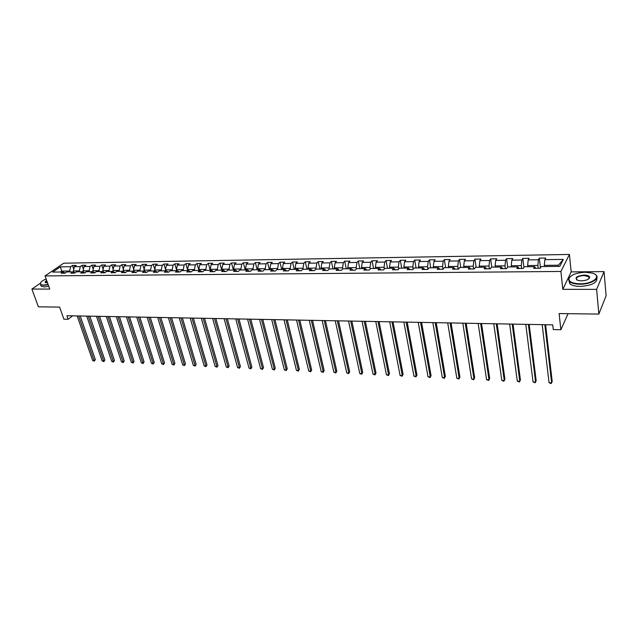 <?xml version="1.0" encoding="UTF-8"?>
<svg xmlns="http://www.w3.org/2000/svg" width="638" height="638" viewBox="0 0 638 638"><rect width="100%" height="100%" fill="white"/><g stroke="black" fill="none" stroke-linecap="round" stroke-linejoin="round"><path stroke-width="0.96" d="M589.281 277.363L588.85 277.235M569.423 254.442L63.72 263.199L45.051 275.927L560.906 271.453L569.423 254.442L571.177 271.892L562.804 289.333L596.634 289.349L604.05 271.613L571.177 271.892M604.05 271.613L606.1 295.761L598.843 314.079L559.103 313.569L560.866 329.726L568.091 313.689M40.314 283.28L31.9 289.062L38.392 306.822L59.605 307.101L63.896 319.175L68.138 319.271L72.668 315.826M596.634 289.349L598.843 314.079M65.164 273.048L63.058 271.971L61.208 273.255L64.916 273.216L66.767 271.932L72.74 271.86L70.898 273.152L74.662 273.112L76.496 271.82L82.549 271.756L80.723 273.048L84.535 273.008L86.361 271.708L92.494 271.644L90.684 272.944L94.552 272.904L96.362 271.597L102.582 271.525L100.78 272.841L104.696 272.801L106.49 271.485L112.798 271.413L111.012 272.737L114.984 272.697L116.77 271.365L123.158 271.294L121.387 272.625L125.415 272.586L127.185 271.246L133.661 271.174L131.906 272.522L135.99 272.474L137.744 271.134L144.316 271.054L144.021 270.129L150.56 270.049L150.847 270.983M63.058 271.971L52.651 272.091L60.307 266.859L70.666 266.7L72.469 265.456L73.769 269.252M535.768 268.311L534.58 266.652L533.647 268.335L540.179 268.263L541.096 266.58L559.805 266.365L563.338 259.395L544.852 259.666L545.737 258.039L539.309 258.135L538.408 259.762L528.192 259.913L529.117 258.294L522.809 258.398L521.86 260.009L511.812 260.16L512.785 258.557L506.58 258.653L505.591 260.248L495.71 260.4L496.731 258.805L490.622 258.9L489.593 260.487L479.888 260.631L480.94 259.052L474.935 259.148L473.867 260.719L464.32 260.862L465.413 259.299L459.512 259.387L458.403 260.95L449.016 261.094L450.141 259.538L444.335 259.626L443.195 261.181L433.96 261.317L435.124 259.77L429.414 259.857L428.234 261.397L419.142 261.532L420.346 260.001L414.724 260.089L413.512 261.62L404.572 261.747L405.808 260.232L400.273 260.32L399.029 261.835L390.233 261.963L391.501 260.456L386.054 260.543L384.778 262.043L376.117 262.17L377.417 260.679L372.058 260.759L370.75 262.25L362.224 262.377L363.556 260.894L358.285 260.974L356.945 262.457L348.555 262.585L349.911 261.109L344.719 261.189L343.356 262.657L335.094 262.784L336.473 261.317L331.361 261.397L329.974 262.856L321.839 262.976L323.251 261.524L318.218 261.604L316.799 263.055L308.784 263.175L310.22 261.732L305.267 261.803L303.816 263.247L295.928 263.358L297.396 261.931L292.507 262.003L291.04 263.438L283.272 263.55L284.755 262.13L279.946 262.202L278.455 263.622L270.799 263.733L272.306 262.322L267.569 262.393L266.054 263.805L258.51 263.917L260.041 262.513L255.367 262.585L253.836 263.988L246.404 264.1L247.959 262.704L243.357 262.776L241.794 264.164L234.473 264.276L236.044 262.888L231.514 262.96L229.935 264.339L222.718 264.451L224.305 263.071L219.839 263.143L218.244 264.515L211.13 264.618L212.741 263.255L208.331 263.327L206.72 264.682L199.71 264.786L201.337 263.438L196.99 263.502L195.356 264.858L188.449 264.953L190.092 263.614L185.81 263.677L184.159 265.017L177.348 265.121L179.007 263.781L174.788 263.853L173.113 265.185L166.398 265.28L168.073 263.957L163.91 264.02L162.227 265.344L155.6 265.44L157.299 264.124L153.192 264.188L151.493 265.504L144.954 265.599L146.668 264.291L142.617 264.355L140.902 265.663L134.458 265.759L136.181 264.459L132.186 264.515L130.455 265.815L124.099 265.91L125.838 264.618L121.898 264.682L120.151 265.966L113.883 266.062L115.638 264.778L111.746 264.842L109.991 266.118L103.803 266.213L105.565 264.937L101.729 264.993L99.959 266.269L93.858 266.357L95.636 265.089L91.848 265.153L90.07 266.413L84.041 266.509L85.827 265.249L82.095 265.304L80.3 266.564L74.359 266.652L76.161 265.4L72.469 265.456M534.58 266.652L524.245 266.772L523.288 268.446L516.868 268.51L517.849 266.844L507.689 266.955L506.684 268.614L500.375 268.678L501.396 267.027L491.412 267.139L490.367 268.781L484.162 268.853L485.231 267.21L475.422 267.322L474.329 268.949L468.228 269.013L469.337 267.386L459.687 267.497L458.562 269.116L452.565 269.18L453.714 267.569L444.223 267.673L443.059 269.276L437.166 269.34L438.346 267.737L429.023 267.84L427.819 269.435L422.021 269.499L423.233 267.912L414.062 268.016L412.826 269.595L407.124 269.651L408.376 268.08L399.348 268.175L398.072 269.746L392.466 269.802L393.758 268.239L384.874 268.343L383.566 269.898L378.055 269.954L379.371 268.407L370.63 268.502L369.298 270.049L363.867 270.105L365.215 268.566L356.618 268.662L355.246 270.193L349.903 270.249L351.283 268.718L342.821 268.813L341.426 270.337L336.17 270.392L337.574 268.877L329.248 268.973L327.82 270.48L322.645 270.528L324.08 269.029L315.882 269.124L314.43 270.616L309.334 270.671L310.794 269.18L302.723 269.268L301.24 270.751L296.223 270.807L297.715 269.324L289.764 269.411L288.256 270.887L283.32 270.943L284.835 269.467L277.004 269.563L275.472 271.022L270.608 271.07L272.147 269.611L264.435 269.699L262.88 271.15L258.095 271.206L259.65 269.754L252.05 269.842L250.479 271.286L245.758 271.333L247.345 269.89L239.856 269.978L238.261 271.413L233.612 271.461L235.215 270.034L227.846 270.113L226.227 271.533L221.641 271.581L223.268 270.169L216.003 270.249L214.368 271.66L209.854 271.708L211.497 270.297L204.335 270.376L202.677 271.78L198.235 271.828L199.893 270.432L192.835 270.512L191.161 271.9L186.774 271.947L188.457 270.56L181.503 270.64L179.812 272.019L175.49 272.067L177.189 270.687L170.33 270.759L168.623 272.139L164.357 272.179L166.071 270.807L159.317 270.887L157.586 272.251L153.391 272.29L155.122 270.935L148.455 271.006L146.716 272.362L142.569 272.41L144.316 271.054L146.604 272.362M560.866 329.726L553.266 329.567L552.739 324.862L66.886 315.722L68.138 319.271M73.888 272.458L73.378 270.967L79.327 270.895L79.63 271.788M74.877 272.96L72.74 271.86M74.359 266.652L73.378 270.967M80.3 266.564L79.327 270.895M83.546 272.274L83.068 270.847L89.097 270.775L89.4 271.676M84.718 272.881L82.549 271.756M84.041 266.509L83.068 270.847M90.07 266.413L89.097 270.775M93.339 272.083L92.885 270.735L98.994 270.664L99.297 271.565M94.695 272.801L92.494 271.644M93.858 266.357L92.885 270.735M99.959 266.269L98.994 270.664M103.26 271.892L102.838 270.616L109.034 270.544L109.329 271.453M104.799 272.721L102.582 271.525M103.803 266.213L102.838 270.616M109.991 266.118L109.034 270.544M113.317 271.692L112.926 270.496L119.202 270.424L119.497 271.333M115.055 272.641L112.798 271.413M113.883 266.062L112.926 270.496M120.151 265.966L119.202 270.424M123.501 271.485L123.15 270.376L129.514 270.297L129.801 271.222M125.447 272.562L123.158 271.294M124.099 265.91L123.15 270.376M130.455 265.815L129.514 270.297M133.836 271.27L133.517 270.249L139.961 270.177L140.248 271.102M135.974 272.474L133.661 271.174M134.458 265.759L133.517 270.249M140.902 265.663L139.961 270.177M144.954 265.599L144.021 270.129M151.493 265.504L150.56 270.049M154.954 270.935L154.675 270.002L161.302 269.922L161.589 270.863M157.387 272.251L155.122 270.935M155.6 265.44L154.675 270.002M162.227 265.344L161.302 269.922M165.76 270.815L165.473 269.874L172.196 269.794L172.475 270.735M168.32 272.139L166.071 270.807M166.398 265.28L165.473 269.874M173.113 265.185L172.196 269.794M176.71 270.687L176.431 269.738L183.25 269.659L183.529 270.616M179.406 272.019L177.189 270.687M177.348 265.121L176.431 269.738M184.159 265.017L183.25 269.659M187.819 270.568L187.54 269.611L194.454 269.523L194.734 270.488M190.65 271.908L188.457 270.56M188.449 264.953L187.54 269.611M195.356 264.858L194.454 269.523M199.08 270.44L198.809 269.475L205.827 269.388L206.098 270.36M202.063 271.788L199.893 270.432M199.71 264.786L198.809 269.475M206.72 264.682L205.827 269.388M210.508 270.313L210.245 269.34L217.359 269.252L217.622 270.233M213.642 271.668L211.497 270.297M211.13 264.618L210.245 269.34M218.244 264.515L217.359 269.252M222.104 270.177L221.841 269.204L229.058 269.116L229.321 270.097M225.389 271.541L223.268 270.169M222.718 264.451L221.841 269.204M229.935 264.339L229.058 269.116M233.867 270.049L233.604 269.061L240.933 268.973L241.188 269.962M237.304 271.421L235.215 270.034M234.473 264.276L233.604 269.061M241.794 264.164L240.933 268.973M245.805 269.914L245.542 268.917L252.983 268.829L253.238 269.826M249.402 271.294L247.345 269.89M246.404 264.1L245.542 268.917M253.836 263.988L252.983 268.829M257.911 269.778L257.664 268.773L265.209 268.686L265.456 269.691M261.684 271.166L259.65 269.754M258.51 263.917L257.664 268.773M266.054 263.805L265.209 268.686M270.209 269.635L269.962 268.63L277.618 268.534L277.865 269.547M274.149 271.038L272.147 269.611M270.799 263.733L269.962 268.63M278.455 263.622L277.618 268.534M282.69 269.491L282.443 268.478L290.218 268.391L290.457 269.403M286.797 270.903L284.835 269.467M283.272 263.55L282.443 268.478M291.04 263.438L290.218 268.391M295.354 269.356L295.115 268.327L303.01 268.239L303.249 269.26M299.645 270.767L297.715 269.324M295.928 263.358L295.115 268.327M303.816 263.247L303.01 268.239M308.218 269.204L307.987 268.175L316.001 268.08L316.233 269.116M312.692 270.632L310.794 269.18M308.784 263.175L307.987 268.175M316.799 263.055L316.001 268.08M321.281 269.061L321.05 268.024L329.184 267.92L329.415 268.965M325.946 270.496L324.08 269.029M321.839 262.976L321.05 268.024M329.974 262.856L329.184 267.92M334.543 268.909L334.312 267.864L342.582 267.769L342.805 268.837M339.4 270.36L337.574 268.877M335.094 262.784L334.312 267.864M343.356 262.657L342.582 267.769M348.013 268.757L347.79 267.705L356.187 267.601L356.443 268.853M353.069 270.217L351.283 268.718M348.555 262.585L347.79 267.705M356.945 262.457L356.187 267.601M361.69 268.606L361.475 267.537L370.008 267.442L370.295 268.893M366.962 270.073L365.215 268.566M362.224 262.377L361.475 267.537M370.75 262.25L370.008 267.442M375.591 268.446L375.383 267.378L384.052 267.274L384.371 268.941M381.077 269.922L379.371 268.407M376.117 262.17L375.383 267.378M384.778 262.043L384.052 267.274M389.714 268.287L389.507 267.21L398.319 267.099L398.67 269.021M395.416 269.77L393.758 268.239M390.233 261.963L389.507 267.21M399.029 261.835L398.319 267.099M404.061 268.127L403.862 267.035L412.818 266.931L413.201 269.108M409.987 269.619L408.376 268.08M404.572 261.747L403.862 267.035M413.512 261.62L412.818 266.931M418.648 267.96L418.456 266.859L427.548 266.756L427.97 269.228M424.804 269.467L423.233 267.912M419.142 261.532L418.456 266.859M428.234 261.397L427.548 266.756M433.465 267.793L433.282 266.684L442.533 266.572L442.971 269.276M439.869 269.308L438.346 267.737M433.96 261.317L433.282 266.684M443.195 261.181L442.533 266.572M448.538 267.625L448.355 266.509L457.757 266.397L458.18 269.124M455.181 269.148L453.714 267.569M449.016 261.094L448.355 266.509M458.403 260.95L457.757 266.397M463.858 267.45L463.682 266.325L473.244 266.213L473.651 268.957M470.756 268.989L469.337 267.386M464.32 260.862L463.682 266.325M473.867 260.719L473.244 266.213M479.433 267.274L479.266 266.142L488.987 266.022L489.378 268.797M486.587 268.821L485.231 267.21M479.888 260.631L479.266 266.142M489.593 260.487L488.987 266.022M495.271 267.099L495.112 265.95L505.001 265.831L505.376 268.63M502.704 268.654L501.396 267.027M495.71 260.4L495.112 265.95M505.591 260.248L505.001 265.831M511.381 266.915L511.237 265.759L521.294 265.639L521.645 268.462M519.093 268.486L517.849 266.844M511.812 260.16L511.237 265.759M521.86 260.009L521.294 265.639M527.778 266.732L527.634 265.567L537.866 265.44L538.193 268.287M528.192 259.913L527.634 265.567M538.408 259.762L537.866 265.44M544.445 266.54L544.318 265.368L558.441 265.201L563.338 259.395M544.852 259.666L544.318 265.368M562.804 289.333L560.906 271.453M31.9 289.062L49.74 289.07L45.051 275.927M557.835 266.389L558.441 265.201M62.053 271.987L61.75 271.102L60.443 272.003M69.989 271.892L69.686 271.006L61.75 271.102L60.307 266.859M70.666 266.7L69.686 271.006M539.309 258.135L540.434 267.808M522.809 258.398L523.91 267.354M506.58 258.653L507.673 266.987M490.622 258.9L491.77 267.139M474.935 259.148L476.139 267.314M459.512 259.387L460.756 267.489M444.335 259.626L445.635 267.657M429.414 259.857L430.754 267.824M414.724 260.089L416.112 267.992M400.273 260.32L401.709 268.151M386.054 260.543L387.529 268.311M372.058 260.759L373.573 268.47M358.285 260.974L359.832 268.622M344.719 261.189L346.306 268.773M331.361 261.397L332.988 268.925M318.218 261.604L319.877 269.076M305.267 261.803L306.958 269.22M292.507 262.003L294.238 269.364M279.946 262.202L281.709 269.507M267.569 262.393L269.356 269.643M255.367 262.585L257.194 269.786M243.357 262.776L245.199 269.914M231.514 262.96L233.388 270.049M219.839 263.143L221.737 270.185M208.331 263.327L210.261 270.313M196.99 263.502L198.944 270.44M185.81 263.677L187.787 270.568M174.788 263.853L176.463 269.595M163.91 264.02L165.545 269.523M153.192 264.188L154.787 269.459M142.617 264.355L144.172 269.403M132.186 264.515L133.701 269.364M121.898 264.682L123.373 269.324M111.746 264.842L113.181 269.3M101.729 264.993L103.133 269.276M91.848 265.153L93.212 269.26M82.095 265.304L83.426 269.252M544.852 324.71L551.631 382.848L549.047 382.728L542.196 324.662M545.602 324.726L552.205 381.524L551.16 383.558L549.047 382.728M580.038 283.79C593.26 284.022 602.479 275.672 592.2 273.072L585.277 272.235C575.715 272.817 570.236 275.09 568.849 279.077C569.232 282.004 572.964 283.567 580.038 283.79M594.967 274.292L595.876 274.938C600.629 278.543 590.756 284.396 579.998 284.229C575.173 284.181 571.736 283.328 569.686 281.685L568.538 279.404L570.037 276.78M581.37 280.856L577.996 280.441C574.144 277.937 576.146 276.15 583.985 275.082C587.55 275.169 589.44 275.951 589.648 277.442C588.946 279.436 586.178 280.576 581.37 280.856M588.802 278.814L589.337 277.761L588.802 276.693L583.953 275.512C577.956 276.079 575.524 277.514 576.648 279.827L576.864 279.986M587.431 313.936L580.468 313.848M596.857 278.024C597.447 282.73 591.897 285.521 580.213 286.406C575.388 286.35 571.951 285.497 569.901 283.838L568.905 280.784M588.914 277.921L589.408 278.152M46.119 278.926C42.443 280.592 40.521 282.14 40.354 283.583C40.433 284.524 41.55 285.011 43.695 285.034L48.097 284.468M48.201 284.755L43.623 285.353L40.593 284.652L40.529 282.881M47.523 282.849L45.848 282.793C44.668 282.379 44.947 281.621 46.686 280.497M46.789 280.8L45.609 282.674M55.817 307.053L52.101 307.006M48.767 286.342L44.189 286.94L41.159 286.231L40.784 285.186M528.392 324.399L535.585 382.066L533.041 381.947L525.776 324.351M529.173 324.415L536.183 380.75L535.146 382.768L533.041 381.947M512.202 324.096L519.803 381.301L517.298 381.181L509.634 324.048M513.032 324.112L520.433 379.993L519.388 381.995L517.298 381.181M496.292 323.793L504.283 380.543L501.819 380.423L493.764 323.745M497.154 323.809L504.929 379.251L503.892 381.237L501.819 380.423M480.645 323.506L489.003 379.801L486.579 379.682L478.157 323.458M481.538 323.522L489.681 378.517L488.644 380.487L486.579 379.682M489.681 378.517L488.644 380.487M465.254 323.211L473.978 379.068L471.586 378.956L462.813 323.163M466.179 323.227L474.68 377.8L473.643 379.746L471.586 378.956M474.68 377.8L473.643 379.746M450.117 322.932L459.185 378.35L456.832 378.23L447.709 322.884M451.074 322.948L459.91 377.09L458.874 379.028L456.832 378.23M459.91 377.09L458.874 379.028M435.22 322.645L444.622 377.64L442.309 377.529L432.851 322.605M436.209 322.668L445.372 376.388L444.343 378.31L442.309 377.529M445.372 376.388L444.343 378.31M420.562 322.373L430.291 376.938L428.018 376.827L418.241 322.326M421.582 322.389L431.065 375.702L430.036 377.608L428.018 376.827M431.065 375.702L430.036 377.608M406.143 322.102L416.183 376.253L413.942 376.141L403.854 322.054M407.196 322.118L416.973 375.024L415.944 376.914L413.942 376.141M416.973 375.024L415.944 376.914M391.947 321.831L402.291 375.575L400.09 375.471L389.698 321.791M393.024 321.855L403.104 374.362L402.076 376.237L400.09 375.471M403.104 374.362L402.076 376.237M377.975 321.568L388.614 374.913L386.445 374.801L375.758 321.528M379.084 321.592L389.443 373.709L388.422 375.567L386.445 374.801M389.443 373.709L388.422 375.567M364.226 321.313L375.144 374.251L372.999 374.147L362.041 321.273M365.359 321.337L375.997 373.063L374.969 374.905L372.999 374.147M375.997 373.063L374.969 374.905M350.685 321.058L361.874 373.605L359.768 373.501L348.531 321.018M351.841 321.081L362.743 372.425L361.722 374.259L359.768 373.501M362.743 372.425L361.722 374.259M337.35 320.81L348.803 372.975L346.729 372.871L335.237 320.77M338.531 320.826L349.688 371.794L348.675 373.613L346.729 372.871M349.688 371.794L348.675 373.613M324.224 320.563L335.923 372.345L333.881 372.241L322.134 320.523M325.428 320.579L336.832 371.18L335.811 372.983L333.881 372.241M336.832 371.18L335.811 372.983M311.288 320.316L323.235 371.723L321.225 371.627L309.239 320.276M312.516 320.34L324.16 370.574L323.147 372.361L321.225 371.627M324.16 370.574L323.147 372.361M298.552 320.077L310.738 371.117L308.752 371.021L296.526 320.037M299.804 320.101L311.671 369.976L310.658 371.747L308.752 371.021M311.671 369.976L310.658 371.747M286.007 319.837L298.417 370.519L296.455 370.423L284.014 319.805M287.275 319.861L299.366 369.378L298.361 371.149L296.455 370.423M299.366 369.378L298.361 371.149M273.638 319.606L286.271 369.928L284.341 369.833L271.676 319.574M274.93 319.63L287.244 368.796L286.231 370.55L284.341 369.833M287.244 368.796L286.231 370.55M261.46 319.383L274.3 369.338L272.402 369.25L259.522 319.343M262.768 319.407L275.281 368.222L274.276 369.96L272.402 369.25M275.281 368.222L274.276 369.96M249.458 319.152L262.497 368.764L260.623 368.676L247.544 319.12M250.782 319.175L263.502 367.655L262.497 369.386L260.623 368.676M263.502 367.655L262.497 369.386M237.623 318.928L250.87 368.198L249.019 368.11L235.741 318.896M238.971 318.96L251.874 367.105L250.878 368.812L249.019 368.11M251.874 367.105L250.878 368.812M225.964 318.713L239.394 367.64L237.575 367.552L224.105 318.681M227.327 318.737L240.422 366.555L239.417 368.254L237.575 367.552M240.422 366.555L239.417 368.254M214.464 318.498L228.085 367.089L226.291 367.002L212.637 318.458M215.843 318.522L229.122 366.013L228.125 367.695L226.291 367.002M229.122 366.013L228.125 367.695M203.131 318.282L216.928 366.547L215.158 366.459L201.337 318.25M204.527 318.306L217.981 365.47L216.984 367.153L215.158 366.459M217.981 365.47L216.984 367.153M191.958 318.075L205.93 366.013L204.176 365.925L190.188 318.043M193.37 318.099L206.991 364.944L205.994 366.611L204.176 365.925M206.991 364.944L205.994 366.611M180.945 317.868L195.076 365.486L193.346 365.399L179.19 317.836M182.372 317.891L196.145 364.426L195.156 366.076L193.346 365.399M196.145 364.426L195.156 366.076M170.075 317.66L184.366 364.96L182.667 364.88L168.352 317.628M171.518 317.684L185.451 363.915L184.462 365.558L182.667 364.88M185.451 363.915L184.462 365.558M159.364 317.461L173.807 364.45L172.124 364.362L157.658 317.429M160.816 317.485L174.9 363.405L173.807 364.45L173.919 365.04L172.124 364.362M174.9 363.405L173.919 365.04M148.79 317.261L163.384 363.939L161.725 363.859L147.115 317.23M150.257 317.285L164.484 362.902L163.384 363.939L163.503 364.529L161.725 363.859M164.484 362.902L163.503 364.529M138.366 317.062L153.104 363.437L151.469 363.357L136.707 317.03M139.85 317.094L154.213 362.416L153.104 363.437L153.24 364.019L151.469 363.357M154.213 362.416L153.24 364.019M128.078 316.871L142.952 362.942L141.341 362.863L126.444 316.839M129.57 316.903L144.076 361.929L142.952 362.942L143.103 363.524L141.341 362.863M144.076 361.929L143.103 363.524M117.934 316.679L132.943 362.456L131.348 362.376L116.315 316.647M119.434 316.711L134.068 361.443L132.943 362.456L133.095 363.03L131.348 362.376M134.068 361.443L133.095 363.03M107.918 316.488L123.054 361.977L121.483 361.898L106.331 316.464M109.433 316.52L124.195 360.972L123.054 361.977L123.222 362.551L121.483 361.898M124.195 360.972L123.222 362.551M98.037 316.304L113.301 361.499L111.746 361.427L96.466 316.273M99.568 316.336L114.449 360.502L113.301 361.499L113.476 362.073L111.746 361.427M114.449 360.502L113.476 362.073M88.283 316.121L103.667 361.028L102.136 360.956L86.736 316.097M89.822 316.153L104.823 360.039L103.667 361.028L103.858 361.594L102.136 360.956M104.823 360.039L103.858 361.594M78.665 315.938L94.153 360.566L92.646 360.494L77.134 315.914M80.213 315.969L95.317 359.585L94.153 360.566L94.36 361.132L92.646 360.494M95.317 359.585L94.36 361.132M569.901 283.838L569.686 281.685M588.802 276.693L588.986 278.654M41.159 286.231L40.593 284.652"/></g></svg>
